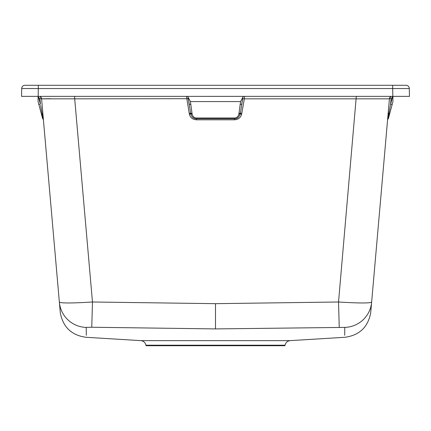 <?xml version="1.0" encoding="UTF-8"?>
<svg xmlns="http://www.w3.org/2000/svg" width="431" height="431" viewBox="0 0 431 431"><rect width="100%" height="100%" fill="white"/><g stroke="black" fill="none" stroke-linecap="round" stroke-linejoin="round"><path stroke-width="0.65" d="M392.83 96.361L21.55 96.361L21.685 88.544L38.311 88.544L38.311 85.279L25.009 85.279L405.991 85.279L392.689 85.279L392.689 88.544L409.315 88.544L409.45 96.361L392.83 96.361L392.689 88.544L381.457 88.544M146.039 345.721L284.961 345.721L285.053 345.204L145.947 345.204L146.039 345.721M86.308 335.291L86.216 327.398L91.76 327.237L215.5 328.912L344.784 327.398L344.692 335.291M36.894 96.361L38.073 96.35L38.068 97.999M394.381 96.361L393.605 96.361M189.468 96.361L243.375 96.345L240.579 101.576L238.887 114.021C238.208 116.656 236.764 117.981 234.55 117.997L196.45 117.997C194.122 117.868 192.679 116.542 192.113 114.021L190.421 101.576L240.579 101.576M241.554 96.361L242.093 96.361M186.445 96.361L189.231 113.385L190.642 113.213L188.04 97.201A1.665 0.426 -10 0 0 188.131 97.309L187.625 96.345L188.412 96.361M38.17 96.361L38.311 88.544L30.224 88.522M21.685 88.544A3.324 3.324 0 0 1 25.009 85.279A3.324 3.324 -90 0 0 21.69 88.517M405.991 85.279A3.324 3.324 0 0 1 409.315 88.544M38.267 96.361L38.267 96.695A1.665 0.749 165 0 1 38.068 96.733A1.665 0.749 165 0 0 38.267 96.695L38.531 97.201A1.665 0.28 165 0 1 38.068 97.309L38.068 101.614L42.534 118.277A1.665 1.665 0 0 0 42.96 119.015L42.13 113.913L41.392 114.026L41.764 115.416M40.105 96.361L41.414 98.058L40.105 96.361A3.324 3.324 0 0 1 41.575 98.839L40.105 96.361A3.324 3.324 90 0 1 41.575 98.796A3.324 3.324 90 0 0 40.105 96.361A3.324 3.324 0 0 1 41.575 98.839L40.105 96.361L41.004 97.244M41.559 98.677L59.365 302.158C61.407 303.289 72.446 303.235 92.471 301.996L215.5 303.666L338.529 301.996C358.554 303.235 369.593 303.289 371.635 302.158L370.843 311.182M38.068 98.624L38.068 101.614M42.286 117.361L42.066 116.532M74.698 96.361L74.698 98.839L41.575 98.839A1.665 0.286 -5 0 0 39.921 98.699L38.531 97.201L40.401 104.189A1.665 0.28 165 0 1 38.795 104.329L40.439 110.471M387.604 119.624L387.588 119.813A1.665 1.665 0 0 1 388.089 118.762L388.87 113.929A1.665 0.307 -175 0 0 388.083 114.118L389.425 98.839L390.895 96.361L389.425 98.839L244.334 98.839L244.555 96.361M243.262 96.479A1.665 1.665 0 0 1 243.375 96.35L242.96 97.201A1.665 0.426 -170 0 1 242.868 97.309M188.131 97.309L190.421 101.576M242.96 97.201L241.737 104.135A1.665 0.426 -170 0 1 240.099 104.275M189.231 113.385L189.365 114.123C190.222 117.598 192.582 119.489 196.45 119.807L234.55 119.807C238.418 119.495 240.778 117.598 241.635 114.123L240.261 113.929L242.696 98.699L244.334 98.839L241.769 113.385L240.358 113.213A1.665 0.431 -175.9 0 1 238.941 113.321M241.635 114.123L241.769 113.385M389.425 98.796A3.324 3.324 -90 0 1 390.895 96.361A3.324 3.324 0 0 0 389.425 98.839L371.635 302.158A27.708 27.665 -175 0 1 344.784 327.398M389.462 98.537L390.793 96.431L389.462 98.537M388.142 113.439A1.665 0.286 -175 0 1 388.988 113.267L390.599 104.189L392.469 97.201A1.665 0.28 15 0 0 392.932 97.309L392.927 96.35L391.079 98.699A1.665 0.286 -175 0 0 389.425 98.839A3.324 3.324 0 0 1 390.895 96.361L389.441 98.677M392.932 97.309L392.932 101.614L392.932 97.999L392.932 101.614L389.608 114.021L389.78 113.375L388.988 113.267L388.87 113.929L389.608 114.021L392.048 104.916M388.541 117.992L388.089 118.762A1.665 1.665 15 0 0 388.541 117.992L389.608 114.021M387.803 119.128L387.598 119.683M387.658 119.015L387.997 115.12M370.87 310.87L370.902 310.498M374.227 272.532L371.63 302.223M387.911 116.101L387.652 119.053M387.588 119.802L387.566 120.033A1.665 1.665 0 0 1 388.04 119.015A1.665 1.665 0 0 0 388.466 118.277L388.568 117.9M388.714 117.356L388.934 116.537M389.231 115.422L389.592 114.075M392.469 97.201L392.733 96.695A1.665 0.749 15 0 0 392.932 96.733M387.571 119.985L387.566 120.039A1.665 1.665 0 0 1 388.04 119.015A1.665 1.665 -165 0 0 388.466 118.277A1.665 1.665 -165 0 1 388.04 119.015L388.466 118.277M43.025 115.352L42.949 114.533M41.802 112.071L42.13 113.913A1.665 0.286 -5 0 1 42.911 114.091L53.202 231.722M60.124 310.853L59.37 302.185M43.429 119.985L43.434 120.039A1.665 1.665 0 0 0 42.96 119.015A1.665 1.665 175 0 1 43.434 120.044A1.665 1.665 175 0 0 42.96 119.015M42.13 113.913L40.627 105.45M41.958 98.801L50.432 98.721M41.548 114.592L42.427 117.884M391.079 98.699L390.599 104.189A1.665 0.28 15 0 0 392.205 104.329M392.733 96.361L392.733 96.695L392.927 96.35M388.309 117.447L388.159 118.358M187.894 96.716A1.665 0.383 -28.3 0 1 187.862 96.679L187.625 96.345A1.665 1.665 -10 0 1 187.862 96.679L189.263 104.135A1.665 0.426 -10 0 0 190.901 104.275M189.365 114.123L190.739 113.929L190.642 113.213A1.665 0.431 -4.2 0 0 192.059 113.321M196.45 119.807L196.45 118.762C193.675 118.746 191.768 117.135 190.739 113.929A1.665 0.431 -4.3 0 0 192.113 114.021M238.887 114.021A1.665 0.431 -175.7 0 0 240.261 113.929C239.081 117.264 237.179 118.875 234.55 118.762L234.55 117.997M285.053 345.204C285.71 342.505 287.418 340.98 290.176 340.635L140.824 340.635L86.141 337.29C71.697 335.377 63.093 327.264 60.324 312.96L59.365 302.158A27.708 27.665 -5 0 0 86.216 327.398M392.819 95.806L392.695 88.592M49.543 88.544L39.28 88.544M38.311 88.544L392.689 88.544M356.302 96.361L338.529 301.996L339.24 327.237M188.304 98.699L74.698 98.839L92.471 301.996L91.76 327.237M215.5 303.666L215.5 328.912M40.401 104.189L39.921 98.699L40.401 104.189M388.87 113.929L388.988 113.267M234.55 119.807L234.55 118.762L196.45 118.762L196.45 117.997M358.236 85.279L364.841 85.279M370.881 85.279L380.261 85.279L370.881 85.279M383.218 85.279L384.597 85.279L383.218 85.279M73.766 85.279L67.096 85.279M60.992 85.279L51.278 85.279M48.229 85.279L46.516 85.279M66.471 85.279L66.158 85.279M54.354 85.279L50.739 85.279M290.176 340.635L344.859 337.29C359.303 335.377 367.907 327.264 370.676 312.96L371.635 302.158M140.824 340.635C143.582 340.98 145.29 342.505 145.947 345.204M41.575 98.839L41.543 98.57M387.566 120.039L387.776 117.636M387.932 115.869L388.089 114.091M43.434 120.039L43.38 119.441M43.289 118.423L43.197 117.345M60.119 310.783L57.248 277.957M57.253 278.006L59.462 303.268M387.588 119.813L387.711 119.306L387.588 119.813"/></g></svg>

